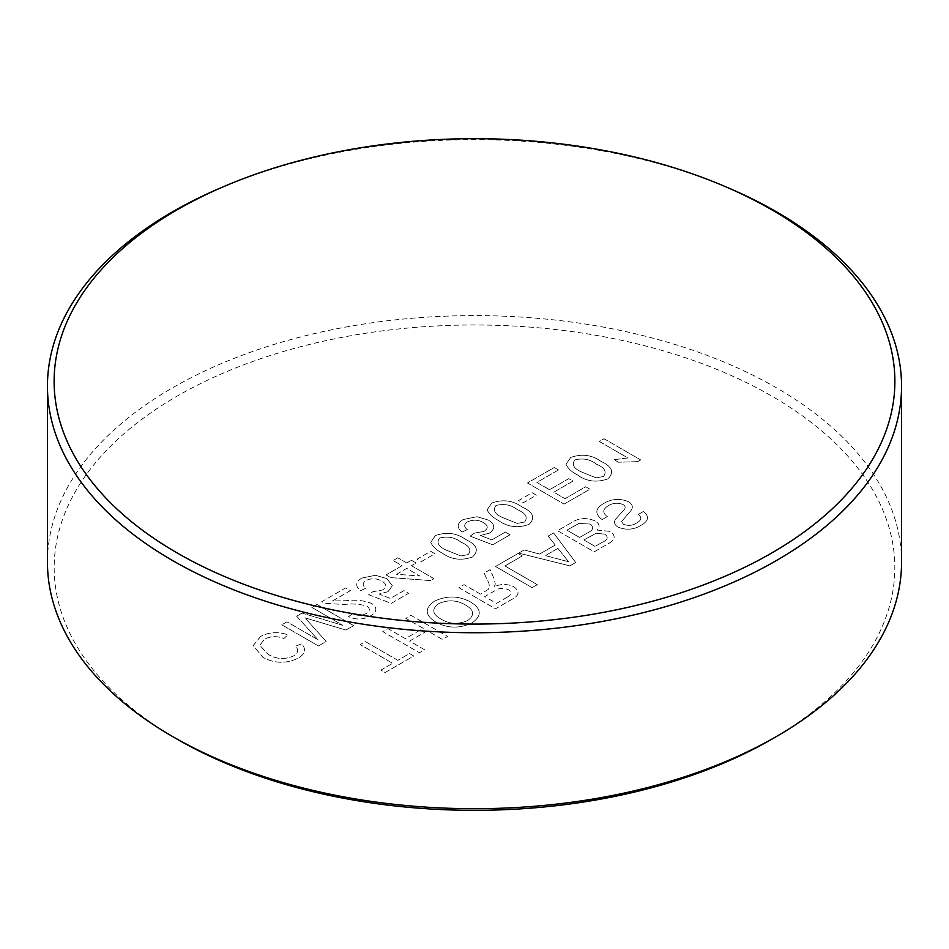 <?xml version="1.0" encoding="UTF-8"?>
<svg xmlns="http://www.w3.org/2000/svg" width="949" height="949" viewBox="0 0 949 949"><rect width="100%" height="100%" fill="white"/><g stroke="black" fill="none" stroke-linecap="round" stroke-linejoin="round"><path stroke-width="0.71" stroke-dasharray="4.75 3.56" d="M468.225 554.584L460.834 555.948L446.896 550.349C438.557 546.873 436.125 542.757 439.624 538.012C447.845 535.995 454.962 537.395 460.989 542.211C469.364 545.711 471.772 549.839 468.225 554.584L460.834 555.96L446.896 550.361C438.557 546.885 436.125 542.769 439.624 538.024C447.845 536.007 454.962 537.407 460.989 542.223C469.364 545.722 471.772 549.851 468.225 554.596M430.739 542.33C432.637 546.541 436.457 550.112 442.187 553.053C451.238 559.602 461.344 560.906 472.507 556.992C479.257 550.55 476.991 544.726 465.674 539.495C456.623 532.958 446.528 531.654 435.389 535.568L430.739 542.33C432.637 546.553 436.457 550.123 442.187 553.065C451.238 559.602 461.344 560.918 472.507 557.004C479.257 550.562 476.991 544.726 465.674 539.507C456.623 532.97 446.528 531.665 435.389 535.58L430.739 542.342M332.447 600.978L350.371 590.622L345.673 587.917L321.711 601.749L325.46 603.339L344.357 604.501C352.506 603.469 360.051 604.038 366.99 606.186C370.335 608.689 370.086 611.12 366.231 613.469C361.794 615.877 357.287 615.948 352.72 613.683L348.485 616.66C356.195 620.041 363.55 619.768 370.561 615.854C377.168 611.856 377.548 607.74 371.723 603.505C364.262 600.492 355.863 599.554 346.527 600.693L332.447 600.978L350.371 590.634L345.673 587.917L321.711 601.749L325.46 603.35L344.357 604.501C352.506 603.481 360.051 604.05 366.99 606.197C370.335 608.7 370.086 611.12 366.231 613.469C361.794 615.889 357.287 615.96 352.72 613.683L348.485 616.672C356.195 620.041 363.55 619.78 370.561 615.854C377.168 611.868 377.548 607.751 371.723 603.505C364.262 600.492 355.863 599.554 346.527 600.693L332.447 600.978M177.273 739.235A420.324 242.671 180 0 1 177.285 396.053A420.324 242.671 180 0 1 771.715 396.053A420.324 242.671 180 0 1 771.715 739.247M901.55 562.164A427.05 246.55 0 0 0 776.472 387.821A427.05 246.55 0 0 0 311.07 334.368A427.05 246.55 0 0 0 47.45 562.164M260.714 636.423L253.193 645.545L262.802 657.242C274.297 663.6 286.1 663.909 298.2 658.179C305.246 653.897 306.397 649.128 301.663 643.885L295.388 646.222C298.899 649.733 298.342 652.948 293.716 655.889C284.712 659.828 276.135 659.294 267.986 654.264L259.836 645.296L264.463 639.151C270.572 636.079 277.061 635.866 283.917 638.511L287.879 634.834C278.093 631.512 269.03 632.046 260.714 636.423L253.193 645.534L262.802 657.23C274.297 663.588 286.1 663.909 298.2 658.179C305.246 653.885 306.397 649.116 301.663 643.873L295.388 646.21C298.899 649.721 298.342 652.936 293.716 655.878C284.712 659.816 276.135 659.282 267.986 654.252L259.836 645.284L264.463 639.151C270.572 636.079 277.061 635.866 283.917 638.499L287.879 634.822C278.093 631.512 269.03 632.034 260.714 636.423M220.215 188.092A427.05 246.55 180 0 1 728.785 188.092M557.905 548.368L568.57 561.737L545.402 555.592L557.905 548.38L568.57 561.749L545.402 555.592L557.905 548.38M524.18 549.946L518.688 553.113L569.875 565.865L575.711 562.496L553.611 532.947L548.131 536.114L555.236 545.034L539.613 554.05L524.18 549.946L518.688 553.113L569.875 565.877L575.711 562.508L553.611 532.958L548.131 536.126L555.236 545.034L539.613 554.05L524.18 549.957M361.747 578.083C355.436 582.105 355.08 586.28 360.703 590.622L365.863 588.19C362.293 585.545 362.34 582.983 366.006 580.515C371.486 578 376.789 578.214 381.913 581.179C386.836 584.074 387.014 587.004 382.471 589.993L372.91 591.713L368.687 594.691L391.237 603.374L408.616 593.339L403.918 590.622L390.371 598.439L379.019 594.038L387.999 591.678L392.328 585.675L386.895 578.629L375.496 575.284L361.747 578.083M387.999 591.69L392.328 585.687L386.895 578.629L375.496 575.296L361.747 578.095C355.436 582.105 355.08 586.292 360.703 590.634L365.863 588.19C362.293 585.557 362.34 582.994 366.006 580.515C371.486 578 376.789 578.226 381.913 581.179C386.836 584.074 387.014 587.016 382.471 589.993L372.91 591.713L368.687 594.703L391.237 603.386L408.616 593.35L403.918 590.634L390.371 598.451L379.019 594.05L387.999 591.69M603.505 476.481L596.126 477.845L582.188 472.246C573.848 468.77 571.417 464.654 574.904 459.909C583.137 457.892 590.254 459.292 596.28 464.108C604.655 467.608 607.063 471.736 603.505 476.481L596.126 477.845L582.188 472.258C573.848 468.77 571.417 464.654 574.904 459.909C583.137 457.904 590.254 459.304 596.28 464.12C604.655 467.62 607.063 471.736 603.505 476.481M566.031 464.227C567.929 468.438 571.749 472.009 577.478 474.951C586.529 481.487 596.636 482.804 607.787 478.889C614.549 472.448 612.271 466.611 600.966 461.392C591.915 454.856 581.82 453.539 570.681 457.465L566.031 464.227C567.929 468.438 571.749 472.021 577.478 474.951C586.529 481.499 596.636 482.816 607.787 478.901C614.549 472.46 612.271 466.623 600.966 461.392C591.915 454.856 581.82 453.551 570.681 457.477L566.031 464.239M536.387 495.164L532.164 492.733L518.534 500.598L522.769 503.029L536.387 495.164L532.164 492.721L518.534 500.586L522.769 503.029L536.387 495.164M476.967 516.719L463.219 519.518C456.896 523.528 456.552 527.703 462.163 532.057L467.335 529.613C463.753 526.968 463.8 524.417 467.477 521.938C472.958 519.423 478.26 519.649 483.385 522.602C488.296 525.497 488.486 528.439 483.943 531.416L474.381 533.136L470.158 536.126L492.697 544.797L510.088 534.762L505.39 532.057L491.843 539.874L480.491 535.473L489.459 533.113C495.508 528.64 495.141 524.287 488.355 520.052L476.967 516.719L463.219 519.506C456.896 523.516 456.552 527.703 462.163 532.045L467.335 529.601C463.753 526.968 463.8 524.406 467.477 521.926C472.958 519.411 478.26 519.637 483.385 522.591C488.296 525.485 488.486 528.427 483.943 531.404L474.381 533.124L470.158 536.114L492.697 544.797L510.088 534.762L505.39 532.045L491.843 539.862L480.491 535.461L489.459 533.101C495.508 528.64 495.141 524.287 488.355 520.04L476.967 516.707M434.927 553.753L430.692 551.31L417.074 559.175L421.297 561.618L434.927 553.753L430.692 551.298L417.074 559.163L421.297 561.606L434.927 553.741M317.951 639.721L286.954 621.82L281.782 624.81L318.425 645.961L326.195 641.477L304.949 617.835L345.946 630.065L353.657 625.616L317.013 604.466L311.853 607.443L342.85 625.344L302.067 613.09L296.669 616.209L317.951 639.721M628.523 501.713C620.053 498.249 611.986 498.723 604.347 503.124C595.142 508.344 594.418 513.824 602.152 519.577L607.324 516.6C602.271 512.828 602.615 509.198 608.345 505.698C612.924 502.911 617.846 502.531 623.113 504.56C625.403 506.09 625.747 507.798 624.145 509.66L615.45 519.376C613.635 522.258 614.466 524.821 617.953 527.075C625.996 530.325 633.576 529.815 640.705 525.521C648.665 521.131 649.591 516.434 643.493 511.44L638.321 514.429C642.093 517.478 641.548 520.325 636.684 522.958C632.675 525.627 628.274 526.066 623.457 524.287L621.536 521.653L631.026 510.503C633.374 507.241 632.544 504.31 628.523 501.713C620.053 498.237 611.986 498.711 604.347 503.112C595.142 508.332 594.418 513.824 602.152 519.566L607.324 516.588C602.271 512.816 602.615 509.186 608.345 505.687C612.924 502.899 617.846 502.519 623.113 504.548C625.403 506.09 625.747 507.786 624.145 509.66L615.45 519.376C613.635 522.247 614.466 524.821 617.953 527.063C625.996 530.325 633.576 529.803 640.705 525.521C648.665 521.12 649.591 516.422 643.493 511.428L638.321 514.417C642.093 517.478 641.548 520.325 636.684 522.958C632.675 525.616 628.274 526.054 623.457 524.275L621.536 521.653L631.026 510.491C633.374 507.229 632.544 504.299 628.523 501.713M480.491 594.157L464.049 584.667L458.877 587.656L495.52 608.807L511.416 599.626C519.317 595.664 520.123 591.405 513.824 586.826C507.466 583.754 500.942 583.73 494.263 586.755L495.295 584.062L494.168 578.961L490.064 569.649L484.144 573.066L487.312 580.171C489.482 583.327 489.767 586.446 488.154 589.531L480.491 594.157L464.049 584.655L458.877 587.645L495.52 608.795L511.416 599.614C519.317 595.652 520.123 591.393 513.824 586.826C507.466 583.742 500.942 583.718 494.263 586.743L495.295 584.062L494.168 578.949L490.064 569.637L484.144 573.054L487.312 580.159C489.482 583.315 489.767 586.446 488.154 589.531L480.491 594.157M405.33 638.641L387.951 628.606L382.779 631.583L419.422 652.746L424.583 649.757L409.553 641.073L427.406 630.777L442.436 639.448L447.608 636.471L410.964 615.32L405.792 618.297L423.183 628.333L405.33 638.641L387.951 628.594L382.779 631.583L419.422 652.734L424.583 649.745L409.553 641.073L427.406 630.765L442.436 639.448L447.608 636.459L410.964 615.308L405.792 618.285L423.183 628.321L405.33 638.63M397.809 660.338L365.401 641.619L360.229 644.608L392.649 663.315L380.905 670.101L385.128 672.544L413.788 655.996L409.553 653.553L397.809 660.338L365.401 641.607L360.229 644.596L392.649 663.304L380.905 670.089L385.128 672.533L413.788 655.984L409.553 653.541L397.809 660.326M470.562 601.986C458.77 595.652 446.73 595.391 434.452 601.215C424.559 608.155 424.867 615.011 435.377 621.809C447.264 628.463 459.494 628.819 472.056 622.9C482.116 615.782 481.618 608.807 470.562 601.986C458.77 595.64 446.73 595.379 434.452 601.203C424.559 608.143 424.867 615.011 435.377 621.809C447.264 628.452 459.494 628.819 472.056 622.888C482.116 615.771 481.618 608.795 470.562 601.986M522.294 555.924L518.071 553.481L495.52 566.494L532.164 587.656L537.324 584.667L504.915 565.96L522.294 555.924L518.071 553.469L495.52 566.494L532.164 587.645L537.324 584.655L504.915 565.948L522.294 555.912M595.272 521.025C586.696 517.324 578.7 517.893 571.286 522.757L557.526 530.693L594.169 551.855L607.882 543.931C615.201 540.076 616.079 535.912 610.504 531.452L597.123 530.076C600.171 526.79 599.554 523.777 595.272 521.025C586.696 517.312 578.7 517.893 571.286 522.745L557.526 530.693L594.169 551.843L607.882 543.919C615.201 540.064 616.079 535.912 610.504 531.44L597.123 530.064C600.171 526.778 599.554 523.765 595.272 521.025M406.741 562.971L397.809 557.822L393.111 560.527L402.044 565.687L386.065 574.904L390.763 577.621L430.692 580.598L433.978 578.7L411.439 565.687L416.137 562.971L411.439 560.254L406.741 562.971M491.76 503.029L487.11 509.803C489.008 514.002 492.828 517.585 498.557 520.515C507.608 527.063 517.715 528.368 528.878 524.465C535.627 518.024 533.35 512.187 522.045 506.956C512.994 500.42 502.899 499.115 491.76 503.029L487.11 509.791C489.008 514.002 492.828 517.573 498.557 520.515C507.608 527.051 517.715 528.368 528.878 524.453C535.627 518.012 533.35 512.175 522.045 506.956C512.994 500.42 502.899 499.103 491.76 503.029M558.463 469.945L554.24 467.501L527.466 482.97L564.097 504.121L589.934 489.198L585.711 486.766L565.046 498.7L553.765 492.187L573.03 481.072L568.795 478.628L549.542 489.743L536.861 482.424L558.463 469.945L554.24 467.501L527.466 482.958L564.097 504.109L589.934 489.198L585.711 486.754L565.046 498.688L553.765 492.175L573.03 481.06L568.795 478.616L549.542 489.731L536.861 482.412L558.463 469.933M637.645 461.653L640.67 459.909L604.027 438.758L599.329 441.475L627.882 457.952L614.027 459.719L618.357 462.222L637.645 461.653L640.67 459.909L604.027 438.746L599.329 441.463L627.882 457.952L614.027 459.707L618.357 462.21L637.645 461.653M587.68 532.804L579.602 537.466L566.921 530.147L578.902 523.433L590.171 524.05C594.193 527.229 593.362 530.147 587.68 532.804L579.602 537.478L566.921 530.159L578.902 523.445L590.171 524.05C594.193 527.241 593.362 530.159 587.68 532.816M602.081 542.389L595.106 546.422L583.837 539.91L596.221 533.255L604.881 534.168C608.677 537.205 607.751 539.945 602.081 542.389L595.106 546.422L583.837 539.922L596.221 533.267L604.881 534.168C608.677 537.217 607.751 539.957 602.081 542.401M524.595 522.045L517.205 523.409L503.267 517.81C494.927 514.322 492.495 510.218 495.995 505.461C504.216 503.456 511.333 504.856 517.359 509.672C525.734 513.172 528.142 517.3 524.595 522.045L517.205 523.409L503.267 517.81C494.927 514.334 492.495 510.218 495.995 505.473C504.216 503.468 511.333 504.868 517.359 509.684C525.734 513.184 528.142 517.3 524.595 522.045M465.437 604.999C474.085 609.899 474.891 615.047 467.857 620.432C458.177 624.703 449.055 624.157 440.49 618.795C432.222 613.944 431.617 608.902 438.663 603.659C447.999 599.531 456.92 599.982 465.437 604.999C474.085 609.887 474.891 615.035 467.857 620.432C458.177 624.691 449.055 624.145 440.49 618.784C432.222 613.932 431.617 608.89 438.663 603.659C447.999 599.531 456.92 599.97 465.437 604.988M507.383 597.075L496.457 603.386L484.714 596.601L494.524 590.93C498.806 587.977 503.48 587.585 508.545 589.744C512.045 592.318 511.653 594.762 507.383 597.075M396.563 574.264L406.741 568.392L419.933 576.007L396.563 574.264L406.741 568.392L419.933 576.019L396.563 574.264M397.809 557.81L393.111 560.527L402.044 565.675L386.065 574.892L390.763 577.609L430.692 580.586L433.978 578.688L411.439 565.675L416.137 562.959L411.439 560.254L406.741 562.959L397.809 557.81M286.954 621.82L281.782 624.798L318.425 645.949L326.195 641.465L304.949 617.835L345.946 630.065L353.657 625.616L317.013 604.454L311.853 607.443L342.85 625.344L302.067 613.09L296.669 616.209L317.951 639.709L286.954 621.82M507.383 597.063L496.457 603.374L484.714 596.589L494.524 590.93C498.806 587.977 503.48 587.573 508.545 589.744C512.045 592.306 511.653 594.75 507.383 597.063"/><path stroke-width="1.42" d="M776.472 736.495L771.715 739.247A420.324 242.671 180 0 1 177.285 739.247L172.528 736.495A427.05 246.55 0 0 0 776.472 736.495A427.05 246.55 0 0 0 901.55 562.164L901.55 386.172A427.05 246.55 180 0 1 637.93 613.967A427.05 246.55 180 0 1 172.528 560.515A427.05 246.55 180 0 1 47.45 386.172A427.05 246.55 180 0 1 220.215 188.092L224.201 186.395A420.371 242.695 0 0 0 177.249 209.765A420.371 242.695 0 0 0 177.249 552.994A420.371 242.695 0 0 0 771.751 552.994A420.371 242.695 0 0 0 771.751 209.765A420.371 242.695 0 0 0 724.799 186.395A420.371 242.695 0 0 0 224.201 186.395M724.799 186.395L728.785 188.092A427.05 246.55 180 0 1 776.472 211.841A427.05 246.55 180 0 1 901.55 386.172M47.45 386.172L47.45 562.164A427.05 246.55 0 0 0 172.528 736.495L177.285 739.247A420.324 242.671 180 0 1 177.273 739.235"/></g></svg>
